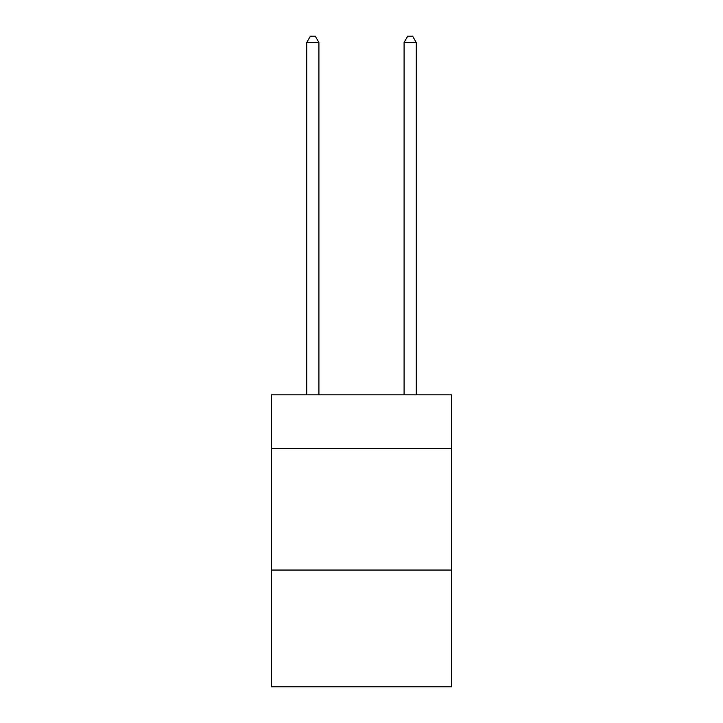 <?xml version="1.0" encoding="UTF-8"?>
<svg xmlns="http://www.w3.org/2000/svg" width="723" height="723" viewBox="0 0 723 723"><rect width="100%" height="100%" fill="white"/><g stroke="black" fill="none" stroke-linecap="round" stroke-linejoin="round"><path stroke-width="1.08" d="M451.541 448.377L451.541 394.839L271.459 394.839L271.459 448.377L451.541 448.377L451.541 686.85L271.459 686.85L271.459 448.377M451.541 570.049L271.459 570.049M318.915 394.839L318.915 42.476L306.751 42.476L306.751 394.839M306.751 42.476L310.402 36.15L315.264 36.15L318.915 42.476M416.249 394.839L416.249 42.476L404.085 42.476L404.085 394.839M404.085 42.476L407.736 36.15L412.598 36.15L416.249 42.476"/></g></svg>

